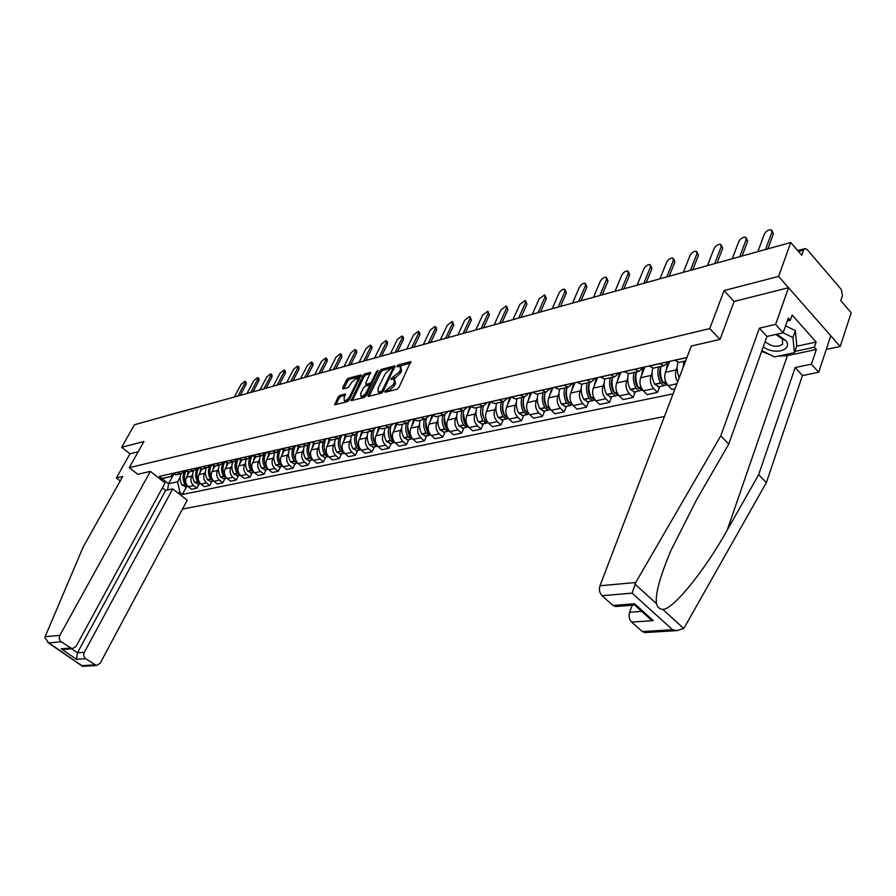 <?xml version="1.0" encoding="UTF-8"?>
<svg xmlns="http://www.w3.org/2000/svg" width="896" height="896" viewBox="0 0 896 896"><rect width="100%" height="100%" fill="white"/><g stroke="black" fill="none" stroke-linecap="round" stroke-linejoin="round"><path stroke-width="1.34" d="M384.742 391.496L385.056 392.258L397.096 389.245L398.91 387.576L410.726 361.648L398.306 364.885L397.051 366.05L397.118 366.789L400.142 366.33L400.434 369.779L399.448 371.829L390.925 378.706L390.992 379.467L393.982 379.03L394.285 382.536L393.277 384.608L384.742 391.496M339.774 395.371L338.061 396.962L334.757 404.768L347.48 401.654L349.205 400.042L361.066 374.942L348.309 378.28L346.606 379.87L342.597 387.89L342.978 388.942L348.264 387.565L351.96 381.954L357.459 377.642L357.616 380.464L349.776 396.29C348.018 399.168 346.192 400.613 344.277 400.613L344.12 397.723L345.386 394.005L339.774 395.371L340.939 396.39L339.237 397.992L335.966 404.544M826.258 349.429L840.19 346.472L778.602 276.405L724.069 290.584L709.755 328.586L129.259 467.678L143.92 441.504L121.666 447.294L134.445 424.738L790.754 242.502L801.73 255.27L803.566 250.074L798.459 251.462M778.602 276.405L790.754 242.502M367.864 395.36L368.29 396.458L381.338 393.187L383.118 391.53L394.957 365.87L381.528 369.376L379.781 371.011L367.864 395.36L368.917 396.301M364.19 397.477L351.131 400.669L362.981 375.491L364.706 373.878L370.474 372.422L365.736 383.242L365.803 384.317L369.779 383.365L371.538 381.73L376.533 371.526L378.011 370.384L365.949 395.842L364.19 397.477M840.19 346.472L851.2 312.782L840.784 300.664L842.498 295.49L841.243 289.397L807.195 249.592L805.179 248.539L803.566 250.074M182.493 509.051L664.429 416.573M121.666 447.294L129.965 453.79L138.197 451.718M686.493 358.635L685.552 357.762M674.509 360.248L678.966 362.41L680.31 362.107M668.629 361.57L664.138 365.725L659.68 363.586M677.667 381.808C675.371 377.888 674.856 373.934 676.11 369.958L677.152 367.259M648.984 366.005L653.43 368.11L654.774 367.808M669.637 361.346L665.403 372.299C663.992 377.216 664.91 381.651 668.158 385.616L671.899 389.435L675.002 388.786M643.574 367.226L639.061 371.325L634.614 369.242M659.747 386.579L657.485 392.426L653.755 388.651C650.507 384.72 649.6 380.33 651.022 375.458L652.064 372.803M624.243 371.582L628.69 373.643L630.034 373.341M644.907 366.923L640.64 377.731C639.206 382.57 640.114 386.949 643.362 390.835L647.08 394.598L657.485 392.426M619.27 372.702L614.746 376.757L610.31 374.718M635.376 391.731L633.102 397.499L629.384 393.781C626.158 389.928 625.251 385.594 626.696 380.789L627.738 378.179M600.253 376.992L604.688 379.008L606.032 378.706M620.917 372.333L616.616 382.995C615.171 387.778 616.067 392.078 619.293 395.909L623.011 399.605L633.102 397.499M595.683 378.022L591.17 382.032L586.734 380.038M611.733 396.726L609.448 402.416L605.741 398.765C602.515 394.979 601.63 390.712 603.086 385.963L604.128 383.398M576.979 382.234L581.392 384.216L582.736 383.914M597.621 377.586L593.309 388.114C591.853 392.829 592.726 397.062 595.941 400.837L599.648 404.454L609.448 402.416M572.802 383.174L568.277 387.15L563.864 385.19M588.773 401.576L586.477 407.198L582.781 403.603C579.578 399.874 578.704 395.674 580.171 390.992L581.213 388.461M554.389 387.33L558.79 389.267L560.134 388.965M575.019 382.682L570.674 393.075C569.206 397.723 570.08 401.901 573.272 405.608L576.957 409.17L586.477 407.198M550.581 388.192L546.045 392.112L541.643 390.197M566.485 406.291L564.166 411.835L560.493 408.307C557.301 404.634 556.438 400.49 557.917 395.875L558.97 393.378M532.448 392.269L536.838 394.173L538.182 393.87M553.045 387.632L548.688 397.891C547.221 402.483 548.072 406.605 551.253 410.245L554.926 413.762L564.166 411.835M528.987 393.053L524.462 396.939L520.072 395.058M544.813 410.861L542.494 416.338L538.832 412.866C535.662 409.259 534.811 405.171 536.29 400.613L537.342 398.16M511.134 397.074L515.514 398.944L516.846 398.642M531.698 392.437L527.33 402.584C525.851 407.109 526.691 411.174 529.861 414.758L533.512 418.208L542.494 416.338M508.01 397.779L503.485 401.632L499.106 399.784M523.757 415.307L521.427 420.717L517.787 417.301C514.629 413.75 513.789 409.718 515.278 405.227L516.331 402.797M490.414 401.744L494.782 403.57L496.115 403.278M510.944 397.118L506.565 407.131C505.075 411.611 505.904 415.61 509.062 419.138L512.691 422.531L521.427 420.717M487.603 402.382L483.09 406.19L478.733 404.387M503.283 419.642L500.942 424.984L497.314 421.613C494.178 418.118 493.349 414.142 494.838 409.707L495.902 407.31M470.277 406.291L474.634 408.072L475.955 407.781M490.638 401.946L486.371 411.566C484.87 415.979 485.688 419.933 488.824 423.405L492.453 426.742L500.942 424.984M467.768 406.851L463.254 410.614L458.92 408.845M483.358 423.842L481.018 429.117L477.411 425.813C474.286 422.363 473.469 418.454 474.97 414.064L476.022 411.701M450.688 410.704L455.022 412.462L456.355 412.16M470.826 406.762L466.715 415.867C465.226 420.235 466.032 424.133 469.146 427.549L472.752 430.842L481.018 429.117M448.47 411.208L443.957 414.926L439.634 413.202M463.971 427.941L461.63 433.149L458.035 429.89C454.933 426.496 454.126 422.632 455.627 418.298L456.68 415.979M431.637 415.005L435.949 416.718L437.27 416.427M451.55 411.41L447.597 420.067C446.096 424.379 446.891 428.221 449.994 431.592L453.578 434.829L461.63 433.149M429.677 415.442L425.174 419.126L420.874 417.424M445.099 431.928L442.758 437.08L439.186 433.866C436.083 430.528 435.288 426.709 436.8 422.43L437.853 420.134M413.078 419.182L417.379 420.874L418.701 420.571M432.802 415.89L428.982 424.144C427.482 428.4 428.266 432.197 431.357 435.523L434.918 438.704L442.758 437.08M411.376 419.563L406.885 423.214L402.606 421.546M426.72 435.803L424.368 440.899L420.818 437.741C417.738 434.448 416.954 430.685 418.466 426.451L419.518 424.189M395.024 423.259L399.291 424.917L400.613 424.614M414.546 420.235L410.85 428.12C409.349 432.331 410.122 436.072 413.19 439.342L416.741 442.49L424.368 440.899M393.557 423.584L389.077 427.202L384.81 425.555M408.822 439.589L406.47 444.629L402.931 441.504C399.874 438.256 399.101 434.549 400.602 430.371L401.666 428.131M377.429 427.224L381.685 428.848L382.995 428.557M396.771 424.435L393.187 431.995C391.675 436.15 392.448 439.846 395.494 443.072L399.034 446.174L406.47 444.629M376.197 427.493L371.728 431.077L367.483 429.464M391.373 443.274L389.021 448.246L385.504 445.178C382.458 441.986 381.696 438.312 383.208 434.179L384.261 431.973M360.282 431.088L364.515 432.69L365.826 432.398M379.456 428.501L375.973 435.77C374.461 439.88 375.222 443.531 378.258 446.712L381.763 449.758L389.021 448.246M359.274 431.312L354.816 434.851L350.594 433.272M374.36 446.869L372.008 451.786L368.502 448.762C365.478 445.603 364.728 441.986 366.24 437.909L367.293 435.725M343.571 434.851L347.782 436.43L349.093 436.139M362.589 432.443L359.195 439.454C357.683 443.509 358.434 447.115 361.446 450.251L364.941 453.253L372.008 451.786M342.776 435.03L338.33 438.536L334.118 436.979M357.773 450.374L355.421 455.235L351.938 452.256C348.936 449.142 348.186 445.57 349.698 441.526L350.75 439.376M327.275 438.525L331.475 440.07L332.774 439.779M346.147 436.274L342.832 443.038C341.309 447.059 342.059 450.61 345.05 453.701L348.522 456.669L355.421 455.235M326.682 438.659L322.246 442.131L318.058 440.608M341.589 453.79L339.237 458.606L335.776 455.661C332.786 452.592 332.058 449.064 333.57 445.066L334.611 442.949M311.382 442.109L315.56 443.632L316.848 443.341M330.109 439.981L326.861 446.544C325.349 450.509 326.077 454.026 329.067 457.072L332.517 459.995L339.237 458.606M310.979 442.198L306.555 445.637L302.389 444.136M325.797 457.128L323.456 461.888L320.018 458.987C317.038 455.952 316.31 452.469 317.822 448.515L318.875 446.421M295.882 445.603L301.325 446.813M314.462 443.587L311.282 449.96C309.77 453.88 310.498 457.352 313.454 460.365L316.893 463.243L323.456 461.888M295.658 445.659L291.245 449.064L287.101 447.586M310.386 460.387L308.045 465.091L304.629 462.224C301.672 459.234 300.955 455.795 302.467 451.886L303.509 449.814M280.75 449.019L286.16 450.195M299.197 447.093L296.072 453.286C294.56 457.173 295.277 460.6 298.222 463.579L301.638 466.424L308.045 465.091M280.694 449.03L276.304 452.402L272.182 450.946M295.344 463.557L293.003 468.216L289.598 465.394C286.664 462.448 285.947 459.043 287.47 455.179L288.501 453.13M265.978 452.346L271.365 453.51M284.301 450.498L281.221 456.546C279.709 460.387 280.426 463.781 283.349 466.704L286.742 469.515L293.003 468.216M272.272 451.013L266.067 452.413L261.71 455.661L257.611 454.227M280.65 466.659L278.309 471.274L274.926 468.485C272.014 465.573 271.309 462.213 272.821 458.394L273.851 456.366M251.552 455.594L256.917 456.736M269.763 453.802L266.728 459.726C265.216 463.523 265.91 466.872 268.822 469.773L272.205 472.539L278.309 471.274M251.72 455.728L247.464 458.853L243.387 457.442M266.291 469.694L263.962 474.253L260.602 471.509C257.701 468.63 257.006 465.304 258.507 461.53L259.549 459.525M237.462 458.774L242.794 459.894M255.562 457.027L252.56 462.829C251.048 466.592 251.742 469.907 254.632 472.763L257.992 475.496L263.962 474.253M237.72 458.976L233.542 461.955L229.488 460.566M252.269 472.662L249.939 477.165L246.602 474.454C243.712 471.621 243.029 468.328 244.53 464.587L245.56 462.616M223.698 461.877L229.006 462.974M241.707 460.13L238.717 465.864C237.205 469.594 237.888 472.864 240.766 475.686L244.104 478.386L249.939 477.165M224.045 462.146L219.934 465.002L215.902 463.635M238.56 475.552L236.242 480.021L232.915 477.344C230.048 474.533 229.365 471.285 230.866 467.589L231.896 465.629M210.246 464.912L215.522 465.987M228.166 463.165L225.187 468.832C223.675 472.517 224.358 475.754 227.214 478.542L230.53 481.208L236.242 480.021M210.683 465.237L206.64 467.97L202.619 466.626M225.154 478.386L222.835 482.798L219.531 480.155C216.686 477.389 216.014 474.174 217.515 470.512L218.534 468.586M197.098 467.869L202.339 468.933M214.928 466.122L211.949 471.733C210.448 475.384 211.12 478.576 213.965 481.331L217.258 483.963L222.835 482.798M197.613 468.261L193.637 470.882L189.638 469.549M212.05 481.152L209.742 485.531L206.45 482.91C203.616 480.178 202.955 477.008 204.456 473.379L205.475 471.464M184.24 470.77L189.459 471.811M201.992 469.011L199.013 474.578C197.512 478.184 198.184 481.342 201.006 484.064L204.277 486.662L209.742 485.531M184.822 471.206L180.914 473.726L176.949 472.416M199.226 483.862L196.918 488.197L193.659 485.61C190.837 482.91 190.187 479.763 191.677 476.179L192.696 474.286M171.662 473.603L176.848 474.634M189.325 471.845L186.357 477.344C184.867 480.917 185.517 484.053 188.328 486.73L191.587 489.306L196.918 488.197M172.334 474.085L171.002 476.549L161.986 478.554L168.605 483.739L177.643 481.779L179.894 492.531L182.403 494.491L673.064 393.882M179.894 492.531L177.912 492.946M159.869 478.834L171.002 476.549M686.941 357.448L159.286 476.392L161.829 478.386M129.259 467.678L137.794 474.309M709.755 328.586L719.869 339.427M724.069 290.584L734.082 301.594M173.533 474.656L168.605 483.739L167.586 489.978M177.643 481.779L180.197 477.053M186.682 486.517L182.403 494.491M161.986 478.554L160.037 478.968M386.389 391.933L388.73 391.014L394.475 385.683L393.277 384.608M394.733 379.714L395.472 383.611L394.475 385.683M400.882 367.013L401.621 370.854L400.635 372.904L394.912 378.224L392.605 379.12M410.704 362.97L398.754 366.419M394.923 367.181L382.704 370.44L380.946 372.075L369.141 396.245M381.046 391.574L382.29 390.41L392.75 368.85L392.437 368.11L390.813 368.536L385.168 373.8L378.011 388.483L378.28 392L381.046 391.574L382.278 392.627L380.621 393.042L379.422 391.978M393.938 369.197L392.851 368.245M378.75 392.414L380.621 393.042M352.341 400.445L364.157 376.544L362.981 375.491M370.429 373.71L365.87 374.931L364.157 376.544M366.744 384.821L367.338 385.358L371.773 383.958M360.718 393.445L360.898 396.368C362.869 396.368 364.739 394.912 366.509 391.978L369.286 386.322L368.861 385.246L365.232 386.187L363.485 387.811L360.718 393.445M361.402 396.413L362.085 397.41L366.352 395.013M370.563 386.422L369.432 385.437M345.341 395.27L340.939 396.39M344.792 400.658L345.453 401.643L349.541 399.381M359.285 379.702L358.008 378.134M361.01 376.23L349.462 379.31L347.771 380.89L343.874 388.707M772.083 230.81L773.382 233.867L771.915 232.165L771.165 229.734C768.354 229.622 766.035 231.157 764.243 234.36L757.87 251.63M773.382 233.867L767.906 248.842M771.915 232.165L765.554 249.491M635.734 582.501L632.128 593.141L602.045 595.706C599.536 592.984 598.853 589.68 599.984 585.782L635.734 582.501L720.765 435.893L759.382 328.171L775.589 324.397L788.536 287.706L734.138 301.426L720.048 339.382L691.286 346.046L599.984 585.782M796.611 346.282L816.133 342.026L792.154 315.034L790.328 320.275L788.301 318.002L783.138 332.786L766.931 336.47L728.762 444.091L696.517 499.923L670.891 550.547C659.837 576.946 655.043 594.664 656.499 603.714C657.462 607.286 659.534 609.168 662.715 609.37C672.963 609.93 705.118 570.069 727.238 530.04L758.677 474.723L795.178 367.539L811.406 364.19L816.346 349.462L787.371 355.645L778.12 356.149M728.762 444.091L720.765 435.893M783.138 332.786L775.589 324.397M766.931 336.47L759.382 328.171M645.624 632.52L642.298 631.557L631.635 622.07C629.205 619.416 628.533 616.157 629.608 612.282L641.704 611.397M632.195 605.248L629.608 612.282M816.133 342.026L814.374 347.256L816.346 349.462M642.298 631.557L672.549 629.72L677.141 630.627L683.659 628.443L684.622 627.066L766.371 482.608L802.446 375.536L818.686 372.277L811.406 364.19M818.686 372.277L830.782 335.765L788.536 287.706M802.446 375.536L795.178 367.539M766.371 482.608L758.677 474.723M616.56 606.458L613.01 605.472L602.045 595.706M770.045 354.693L761.656 351.355M790.328 320.275L787.259 320.992M794.842 351.456L814.374 347.256M645.702 613.771L650.474 619.293L653.296 620.614L631.635 622.07M613.01 605.472L634.603 603.781L634.514 604.923M150.36 471.397L59.875 635.342C58.744 637.918 59.203 640.08 61.242 641.827L72.162 648.749L75.992 646.52L165.099 482.922L150.36 471.397L137.749 474.275M61.242 641.827L48.765 642.891L44.845 637.694L45.136 636.686L83.171 547.008L122.707 476.482L116.379 477.96L120.221 480.917M116.379 477.96L129.965 453.79M85.691 658.728L96.331 665.504L100.162 663.275L187.219 500.214L172.726 488.891L84.336 652.299C83.238 654.864 83.686 657.014 85.691 658.728L76.541 659.344L77.47 652.803L165.67 490.381L162.422 487.85M165.67 490.381L172.726 488.891M65.755 649.242L61.197 648.782L70.269 648.066M83.16 666.299L81.838 665.627L94.55 664.854M763.28 346.752C774.099 355.454 793.386 350.28 785.781 340.48L776.821 334.219M765.15 341.499L765.442 341.846C771.77 346.819 777.504 347.603 782.645 344.176L782.41 338.934L775.734 334.466M785.568 325.83L795.334 330.624L796.79 345.755L794.427 352.654L774.57 356.91L761.891 350.683M783.149 332.763L792.938 337.579L794.427 352.654M795.334 330.624L792.938 337.579M746.368 238.134L747.656 241.214L746.178 239.546L745.483 237.126C742.762 237.014 740.51 238.526 738.741 241.674L732.29 258.731M747.656 241.214L742.112 256.01M677.88 362.32C676.581 367.282 677.029 372.411 679.235 377.698M683.76 361.334L683.144 367.427M746.178 239.546L739.749 256.659M663.365 383.04L661.808 381.573C659.434 376.566 659.03 371.728 660.61 367.091L660.878 366.453M721.392 245.258L722.68 248.349L721.202 246.702L720.541 244.294C717.92 244.194 715.725 245.683 713.978 248.774L707.47 265.63M658.515 366.979C657.238 372.299 657.888 377.619 660.464 382.95L663.902 385.706L665.459 384.989M652.77 368.088C651.414 373.43 652.042 378.795 654.651 384.194L658.806 386.781M667.184 385.011L663.018 382.402C660.442 377.07 659.792 371.728 661.069 366.408M667.218 364.146L666.277 370.059M722.68 248.349L717.08 262.954M721.202 246.702L714.717 263.614M661.158 377.44L660.632 378.773M638.725 388.248L637.269 386.826C634.917 381.898 634.525 377.138 636.115 372.546L636.384 371.918M642.768 368.928L641.514 375.514M697.144 252.168L698.421 255.27L696.954 253.658L696.326 251.261C693.795 251.171 691.656 252.638 689.931 255.662L683.368 272.317M634.021 372.456C632.733 377.698 633.36 382.939 635.925 388.181L639.363 390.891L640.886 390.208M628.421 373.654C627.099 378.896 627.726 384.138 630.291 389.39L634.435 391.933M642.555 390.219L638.411 387.654C635.846 382.402 635.208 377.149 636.507 371.896M698.421 255.27L692.765 269.707M696.954 253.658L690.402 270.368M636.653 383.13L636.182 384.294M614.824 393.299L613.469 391.922C611.128 387.072 610.758 382.379 612.36 377.854L612.629 377.238M619.629 372.624L617.501 380.8M673.59 258.888L674.845 262.002L673.389 260.411L672.806 258.037C670.342 257.947 668.27 259.392 666.557 262.36L659.949 278.824M610.266 377.765C608.955 382.939 609.571 388.102 612.125 393.266L615.541 395.92L617.042 395.282M604.811 378.986C603.501 384.138 604.117 389.29 606.648 394.43L610.792 396.928M617.949 395.416L618.699 395.259L614.533 392.75C611.979 387.576 611.363 382.402 612.674 377.227M674.845 262.002L669.155 276.27M673.389 260.411L666.781 276.92M612.875 388.606L612.461 389.626M591.629 398.194L590.363 396.872C588.045 392.09 587.686 387.464 589.288 382.995L589.501 382.525M596.344 377.866L594.194 385.941M650.686 265.418L651.93 268.542L650.474 266.974L649.936 264.611C647.562 264.533 645.534 265.955 643.843 268.878L637.179 285.141M587.205 382.917C585.883 388.024 586.488 393.109 589.019 398.194L592.424 400.803L593.891 400.187M581.907 384.104C580.586 389.189 581.179 394.262 583.71 399.325L587.832 401.778M594.765 400.31L591.349 397.701C588.829 392.605 588.224 387.509 589.534 382.39M651.93 268.542L646.206 282.643M650.474 266.974L643.832 283.293M589.792 393.904L589.434 394.789M569.083 402.931L567.93 401.677C565.622 396.962 565.275 392.403 566.888 388.002L566.944 387.867M573.742 382.962L571.57 390.925M628.421 271.768L629.653 274.893L628.208 273.358L627.693 271.006C625.397 270.939 623.414 272.339 621.757 275.206L615.048 291.29M564.805 387.923C563.483 392.963 564.066 397.981 566.574 402.987L569.979 405.552L571.413 404.958M559.664 389.066C558.331 394.094 558.914 399.101 561.422 404.085L565.533 406.482M572.701 405.003L568.848 402.494C566.339 397.488 565.746 392.459 567.078 387.419M629.653 274.893L623.885 288.837M628.208 273.358L621.51 289.498M567.392 399.034L567.067 399.795M547.187 407.534L546.134 406.336C543.883 401.811 543.525 397.387 545.037 393.075M551.779 387.912L549.595 395.763M606.76 277.962L607.992 281.086L606.536 279.574L606.066 277.234C603.837 277.166 601.91 278.544 600.264 281.366L593.522 297.27M543.054 392.784C541.71 397.757 542.293 402.707 544.779 407.635L548.173 410.155L549.584 409.595M538.048 393.904C536.704 398.854 537.286 403.794 539.773 408.699L543.872 411.062M550.682 409.651L546.986 407.165C544.499 402.226 543.917 397.275 545.261 392.291M607.992 281.086L602.19 294.862M606.536 279.574L599.816 295.523M545.619 403.984L545.339 404.634M525.907 412.003L524.955 410.872C522.794 406.594 522.39 402.36 523.746 398.171M530.432 392.728L528.237 400.478M585.682 283.976L586.902 287.101L585.458 285.611L585.021 283.293C582.859 283.226 580.966 284.592 579.342 287.37L572.578 303.083M521.909 397.51C520.554 402.416 521.125 407.299 523.6 412.149L526.971 414.635L528.36 414.098M517.048 398.597C515.693 403.491 516.253 408.352 518.728 413.19L522.816 415.509M529.29 414.165L525.739 411.701C523.264 406.84 522.704 401.946 524.048 397.029M586.902 287.101L581.067 300.72M585.458 285.611L578.693 301.381M505.221 416.338L504.358 415.285C502.286 411.242 501.85 407.198 503.037 403.144M509.678 397.41L507.472 405.048M565.163 289.834L566.373 292.958L564.928 291.502L564.525 289.184C562.442 289.128 560.594 290.472 558.981 293.205L552.182 308.739M501.346 402.102C499.99 406.952 500.539 411.768 503.003 416.55L506.363 418.981L507.718 418.477M496.619 403.155C495.264 407.994 495.813 412.798 498.266 417.558L502.331 419.832M508.446 418.544L505.086 416.102C502.622 411.309 502.074 406.493 503.429 401.643M566.373 292.958L560.515 306.432M564.928 291.502L558.141 307.093M485.083 420.538L482.608 414.691L482.91 408.005M489.507 401.957L487.278 409.494M545.182 295.546L546.381 298.67L544.947 297.226L544.578 294.93L539.146 298.883L532.336 314.261M481.354 406.571C479.987 411.365 480.525 416.114 482.966 420.829L486.315 423.214L487.648 422.733M476.75 407.602C475.384 412.373 475.922 417.11 478.363 421.803L482.418 424.043M488.23 422.8L485.005 420.392C482.563 415.688 482.014 410.939 483.37 406.157M546.381 298.67L540.501 311.987M544.947 297.226L538.138 312.648M465.438 424.581L463.322 412.776M469.874 406.381L467.645 413.829M525.717 301.112L526.904 304.226L525.47 302.803L525.134 300.53L519.826 304.427L512.994 319.626M461.899 410.917C460.522 415.654 461.048 420.336 463.478 424.984L466.816 427.336L468.115 426.866M457.419 411.925C456.053 416.64 456.568 421.31 458.998 425.936L463.03 428.142M468.53 426.922L465.45 424.558C463.042 419.933 462.504 415.262 463.848 410.536M526.904 304.226L521.013 317.397M525.47 302.803L518.638 318.058M446.398 428.579L444.259 417.446M450.733 410.738L448.526 418.04M506.755 306.533L507.92 309.646L506.498 308.246L506.195 305.984L500.998 309.826L494.144 324.856M442.96 415.15C441.582 419.821 442.098 424.446 444.506 429.027L447.821 431.357L449.098 430.898M438.592 416.125C437.226 420.784 437.741 425.398 440.138 429.968L444.158 432.13M449.355 430.942L446.432 428.624C444.024 424.054 443.509 419.44 444.864 414.781M507.92 309.646L502.018 322.672M506.498 308.246L499.654 323.333M427.806 432.398L425.701 422.05M431.917 415.251L429.912 422.15M488.264 311.819L489.418 314.922L488.006 313.544L487.726 311.293L482.642 315.09L475.776 329.963M424.514 419.272C423.136 423.886 423.64 428.456 426.037 432.97L429.33 435.254L430.584 434.818M420.269 420.224C418.891 424.827 419.395 429.374 421.781 433.877L425.779 436.005M430.674 434.84L427.907 432.578C425.51 428.053 425.006 423.494 426.373 418.88M489.418 314.922L483.504 327.813M488.006 313.544L481.141 328.474M409.662 436.072L407.635 426.586M413.605 419.619L411.779 426.138M470.243 316.971L471.386 320.074L469.974 318.718L469.717 316.478L464.744 320.219L457.856 334.936M406.549 423.293C405.171 427.851 405.664 432.354 408.038 436.811L411.32 439.062L412.518 438.67L409.864 436.419C407.478 431.95 406.986 427.426 408.386 422.845M402.416 424.211C401.027 428.758 401.52 433.25 403.894 437.696L407.882 439.79M471.386 320.074L465.45 332.83M469.974 318.718L463.098 333.48M391.843 439.354L390.04 431.088M395.797 423.875L394.117 430.035M452.659 322.011L453.779 325.091L452.379 323.758L452.155 321.53L447.272 325.226L440.384 339.786M389.043 427.202C387.654 431.704 388.147 436.162 390.499 440.552L393.77 442.77L394.856 442.445M385.011 428.109C383.634 432.6 384.115 437.035 386.467 441.414L390.432 443.475M394.755 442.322L392.28 440.171C389.894 435.725 389.424 431.234 390.858 426.698M453.779 325.091L447.843 337.714M452.379 323.758L445.491 338.374M374.394 442.366L372.926 435.59M378.448 427.997L376.902 433.832M435.501 326.917L436.419 327.779L436.61 329.997L435.221 328.675L435.019 326.469L430.237 330.109L423.338 344.523M371.974 431.054C370.597 435.49 371.078 439.88 373.408 444.203L376.667 446.387L377.642 446.107M368.054 431.894C366.666 436.33 367.136 440.72 369.477 445.043L373.419 447.07M377.462 445.906L375.144 443.834C372.758 439.387 372.31 434.918 373.789 430.416M436.61 329.997L430.662 342.485M435.221 328.675L428.322 343.134M357.336 445.088L356.272 440.194M361.547 431.995L360.125 437.528M418.746 331.71L419.675 332.584L419.854 334.779L418.466 333.48L418.298 331.285L413.605 334.88L406.706 349.138M355.331 434.784C353.965 439.174 354.435 443.498 356.754 447.754L359.99 449.904L360.864 449.691M351.512 435.59C350.123 439.981 350.594 444.304 352.912 448.582L356.832 450.576M360.606 449.4L358.434 447.395C356.048 442.96 355.622 438.491 357.168 434.011M419.854 334.779L413.907 347.144M418.466 333.48L411.566 347.794M340.536 447.037L340.178 445.379M345.072 435.87L343.762 441.134M402.405 336.392L403.346 337.266L403.491 339.45L402.114 338.173L401.968 335.989L397.365 339.528L390.466 353.651M339.102 438.413C337.736 442.747 338.195 447.026 340.491 451.226L344.49 453.163M335.384 439.197C333.995 443.531 334.443 447.81 336.75 452.021L340.659 453.992M344.154 452.794L342.149 450.878C339.73 446.41 339.338 441.952 340.962 437.472M403.491 339.45L397.544 351.68M402.114 338.173L395.214 352.33M386.434 340.962L387.386 341.835L387.509 344.008L386.142 342.754L386.019 340.581L381.494 344.075L374.606 358.053M323.277 441.93C321.899 446.23 322.358 450.453 324.643 454.608L328.507 456.557M319.648 442.714C318.248 447.003 318.696 451.226 320.981 455.392L324.867 457.318M328.104 456.098L326.245 454.261C323.803 449.758 323.456 445.278 325.192 440.81M329.022 439.645L327.79 444.651M387.509 344.008L381.562 356.126M386.142 342.754L379.243 356.765M370.843 345.43L371.806 346.304L371.907 348.466L370.541 347.222L370.44 345.061L366.005 348.522L359.106 362.354M307.843 445.357C306.443 449.613 306.891 453.79 309.165 457.912L312.917 459.861M304.282 446.152C302.882 450.397 303.33 454.563 305.592 458.674L309.467 460.578M312.435 459.312L310.733 457.576C308.246 452.984 307.944 448.448 309.848 443.968M313.365 443.307L312.211 448.09M371.907 348.466L365.949 360.461M370.541 347.222L363.642 361.099M297.136 462.448L295.59 460.813C293.082 456.176 292.824 451.629 294.818 447.171L295.053 446.734M355.6 349.798L356.574 350.672L356.653 352.822L355.286 351.59L355.219 349.451L350.862 352.867L343.974 366.565M292.779 448.672C291.357 452.894 291.782 457.05 294.056 461.138L297.696 463.086M289.285 449.501C287.885 453.701 288.322 457.822 290.573 461.877L294.426 463.758M298.088 446.869L297.002 451.438M356.653 352.822L350.706 364.694M355.286 351.59L348.398 365.333M282.184 465.494L280.795 463.96C278.309 459.39 278.062 454.899 280.056 450.486L280.885 449.12M340.715 354.066L341.69 354.939L341.746 357.078L340.39 355.869L340.334 353.73L336.056 357.101L329.179 370.664M278.074 451.898C276.629 456.086 277.032 460.219 279.306 464.285L282.822 466.234M274.635 452.771C273.235 456.926 273.661 461.003 275.901 465.013L279.731 466.861M283.181 450.33L282.162 454.72M341.746 357.078L335.798 368.827M340.39 355.869L333.502 369.466M267.579 468.451L266.358 467.051C263.883 462.526 263.637 458.091 265.63 453.723L266.291 452.603M326.155 358.243L327.141 359.117L327.174 361.234L325.819 360.035L325.786 357.918L321.586 361.256L314.709 374.685M263.715 455.034C262.237 459.2 262.629 463.299 264.891 467.354L268.307 469.291M260.322 455.974C258.933 460.074 259.347 464.106 261.565 468.07L265.373 469.896M268.632 453.69L267.658 457.912M327.174 361.234L321.238 372.87M325.819 360.035L318.942 373.509M253.31 471.33L252.246 470.053C249.782 465.595 249.547 461.205 251.541 456.882L252.056 455.986M311.909 362.32L312.906 363.194L312.917 365.299L311.584 364.123L311.562 362.018L307.44 365.31L300.563 378.616M249.704 458.069C248.17 462.213 248.539 466.312 250.813 470.366L254.117 472.293M246.344 459.099C244.955 463.165 245.358 467.141 247.565 471.061L251.35 472.853M254.419 456.971L253.49 461.037M312.917 365.299L306.992 376.824M311.584 364.123L304.707 377.462M239.344 474.118L238.448 472.998C236.018 468.586 235.782 464.251 237.765 459.973L238.157 459.278M297.987 366.318L298.984 367.192L298.984 369.275L297.651 368.122L297.651 366.027L293.597 369.275L286.731 382.458M236.018 461.014C234.427 465.147 234.774 469.235 237.059 473.301L240.24 475.205M232.68 462.157C231.291 466.166 231.683 470.109 233.878 473.973L237.653 475.754M240.542 460.152L239.646 464.094M298.984 369.275L293.059 380.699M297.651 368.122L290.786 381.326M225.68 476.818L224.974 475.877C222.544 471.52 222.331 467.219 224.302 462.986L224.582 462.493M284.368 370.227L285.365 371.09L285.342 373.173L284.021 372.019L284.043 369.947L280.056 373.162L273.202 386.21M222.667 463.859C220.987 467.981 221.301 472.08 223.608 476.168L226.688 478.061L224.246 478.576M219.318 465.136C217.93 469.112 218.322 473.01 220.506 476.829L223.574 478.722M226.979 463.266L226.106 467.074M285.342 373.173L279.429 384.485M284.021 372.019L277.166 385.112M212.307 479.427L211.792 478.688C209.384 474.387 209.171 470.131 211.142 465.942L211.322 465.629M271.029 374.046L272.037 374.92L272.003 376.981L270.682 375.85L270.726 373.789L266.795 376.958L259.963 389.883M209.63 466.592C207.85 470.714 208.13 474.846 210.448 478.979L213.427 480.85L211.142 481.342M206.259 468.059C204.87 471.99 205.251 475.843 207.413 479.618L210.482 481.488M213.718 466.278L212.878 469.986M272.003 376.981L266.09 388.181M270.682 375.85L263.838 388.808M199.203 481.914L198.901 481.443C196.504 477.187 196.302 472.976 198.274 468.832L198.352 468.686M257.981 377.787L259 378.661L258.933 380.71L257.622 379.59L257.69 377.541L253.826 380.677L246.994 393.49M196.93 469.179C195.003 473.312 195.216 477.501 197.59 481.723L200.458 483.571M193.48 470.915C192.091 474.813 192.472 478.621 194.622 482.35L198.33 484.053M200.76 469.224L199.942 472.842M258.933 380.71L253.042 391.81M257.622 379.59L250.79 392.437M184.834 471.206L184.397 471.946C182.437 476.045 182.638 480.2 185.002 484.4L187.768 486.237M185.674 471.654L185.674 471.654C183.714 475.765 183.915 479.92 186.278 484.131L186.29 484.131M245.202 381.461L246.221 382.323L246.142 384.362L244.843 383.253L244.922 381.214L241.125 384.317L234.315 397.006M180.97 473.715C179.592 477.568 179.973 481.342 182.101 485.027L185.786 486.707M188.082 472.102L187.286 475.63M246.142 384.362L240.262 395.36M244.843 383.253L238.022 395.976M201.006 484.064L206.45 482.91M213.965 481.331L219.531 480.155M227.214 478.542L232.915 477.344M240.766 475.686L246.602 474.454M254.632 472.763L260.602 471.509M268.822 469.773L274.926 468.485M283.349 466.704L289.598 465.394M298.222 463.579L304.629 462.224M313.454 460.365L320.018 458.987M329.067 457.072L335.776 455.661M345.05 453.701L351.938 452.256M361.446 450.251L368.502 448.762M378.258 446.712L385.504 445.178M395.494 443.072L402.931 441.504M413.19 439.342L420.818 437.741M431.357 435.523L439.186 433.866M449.994 431.592L458.035 429.89M469.146 427.549L477.411 425.813M488.824 423.405L497.314 421.613M509.062 419.138L517.787 417.301M529.861 414.758L538.832 412.866M551.253 410.245L560.493 408.307M573.272 405.608L582.781 403.603M595.941 400.837L605.741 398.765M619.293 395.909L629.384 393.781M643.362 390.835L653.755 388.651M668.158 385.616L676.917 383.768M188.328 486.73L193.659 485.61M186.357 477.344L191.677 476.179M199.013 474.578L204.456 473.379M184.318 470.837L189.728 469.616M211.949 471.733L217.515 470.512M197.176 467.936L202.709 466.693M225.187 468.832L230.866 467.589M210.336 464.979L215.981 463.702M238.717 465.864L244.53 464.587M223.787 461.944L229.566 460.645M252.56 462.829L258.507 461.53M237.552 458.842L243.477 457.509M266.728 459.726L272.821 458.394M251.642 455.672L257.701 454.306M281.221 456.546L287.47 455.179M296.072 453.286L302.467 451.886M280.84 449.086L287.19 447.653M311.282 449.96L317.822 448.515M295.971 445.682L302.478 444.214M326.861 446.544L333.57 445.066M311.472 442.187L318.147 440.675M342.832 443.038L349.698 441.526M327.365 438.603L334.208 437.058M359.195 439.454L366.24 437.909M343.661 434.93L350.683 433.35M375.973 435.77L383.208 434.179M360.371 431.166L367.573 429.542M393.187 431.995L400.602 430.371M377.518 427.302L384.899 425.634M410.85 428.12L418.466 426.451M395.114 423.338L402.696 421.624M428.982 424.144L436.8 422.43M413.179 419.261L420.963 417.514M447.597 420.067L455.627 418.298M431.726 415.083L439.723 413.28M466.715 415.867L474.97 414.064M450.789 410.794L459.01 408.934M486.371 411.566L494.838 409.707M470.378 406.37L478.822 404.466M506.565 407.131L515.278 405.227M490.515 401.834L499.206 399.874M527.33 402.584L536.29 400.613M511.224 397.163L520.173 395.158M548.688 397.891L557.917 395.875M532.538 392.37L541.744 390.286M570.674 393.075L580.171 390.992M554.478 387.419L563.954 385.28M593.309 388.114L603.086 385.963M577.069 382.334L586.835 380.128M616.616 382.995L626.696 380.789M600.354 377.082L610.411 374.819M640.64 377.731L651.022 375.458M624.344 371.672L634.715 369.342M665.403 372.299L676.11 369.958M649.085 366.106L659.781 363.686M674.61 360.349L685.653 357.862M171.741 473.67L177.027 472.483M388.73 391.014L387.542 389.939M395.472 383.611L394.285 382.536M393.366 378.627L392.179 377.552M394.912 378.224L393.725 377.149M400.635 372.904L399.448 371.829M401.621 370.854L400.434 369.779M399.482 365.96L398.306 364.885M410.984 362.253L410.334 361.659M387.184 391.395L385.997 390.331M380.946 372.075L379.781 371.011M382.704 370.44L381.528 369.376M395.203 366.453L394.576 365.882M383.242 391.272L382.29 390.41M393.702 369.701L392.75 368.85M352.117 400.501L351.075 399.582M365.87 374.931L364.706 373.878M370.72 372.971L370.126 372.434M367.338 385.358L366.162 384.306M370.966 384.418L369.779 383.365M372.456 382.558L371.538 381.73M377.462 372.355L376.533 371.526M367.438 392.806L366.509 391.978M370.205 387.15L369.286 386.322M345.621 394.52L345.05 394.016M350.683 397.085L349.776 396.29M358.512 381.259L357.616 380.464M343.605 388.774L342.597 387.89M347.771 380.89L346.606 379.87M349.462 379.31L348.309 378.28M361.301 375.469L360.718 374.954M335.742 404.589L334.701 403.682M339.237 397.992L338.061 396.962M634.984 584.125L656.499 603.714M662.715 609.37L683.659 628.443M672.549 629.72L632.128 593.141M634.603 603.781L653.296 620.614M787.371 355.645L727.238 530.04M48.765 642.891L81.838 665.627M76.541 659.344L61.197 648.782M45.136 636.686L59.875 635.342M71.658 648.782L77.47 652.803L84.336 652.299M654.786 384.44L660.587 383.197M663.152 382.659L665.874 382.077M662.446 382.547L665.762 381.819M654.651 384.194L660.464 382.95M630.426 389.637L636.059 388.438M638.534 387.901L641.077 387.363M638.411 387.654L640.976 387.106M630.291 389.39L635.925 388.181M606.782 394.677L612.248 393.512M614.656 392.997L617.03 392.493M614.533 392.75L616.918 392.235M606.648 394.43L612.125 393.266M583.834 399.571L589.142 398.44M591.483 397.936L593.69 397.466M591.002 397.79L593.589 397.219M583.71 399.325L589.019 398.194M561.546 404.32L566.709 403.222M568.982 402.741L571.032 402.293M568.848 402.494L570.931 402.058M561.422 404.085L566.574 402.987M539.896 408.934L544.914 407.87M547.12 407.4L549.024 406.986M546.762 407.232L548.923 406.75M539.773 408.699L544.779 407.635M518.851 413.426L523.723 412.384M525.874 411.925L527.643 411.544M525.571 411.746L527.531 411.309M518.728 413.19L523.6 412.149M498.389 417.782L503.126 416.774M505.21 416.326L506.856 415.979M505.086 416.102L506.744 415.744M498.266 417.558L503.003 416.55M478.486 422.027L483.09 421.042M485.128 420.616L486.64 420.291M484.938 420.426L486.539 420.067M478.363 421.803L482.966 420.829M459.122 426.16L463.602 425.208M465.573 424.782L466.973 424.48M465.45 424.558L466.872 424.256M458.998 425.936L463.478 424.984M440.261 430.181L444.629 429.251M446.555 428.837L447.832 428.568M446.432 428.624L447.731 428.344M440.138 429.968L444.506 429.027M421.904 434.09L426.149 433.182M428.03 432.79L429.195 432.533M427.907 432.578L429.094 432.32M421.781 433.877L426.037 432.97M404.018 437.909L408.162 437.024M409.987 436.632L411.051 436.408M409.864 436.419L410.95 436.195M403.894 437.696L408.038 436.811M386.59 441.627L390.622 440.765M392.403 440.384L393.378 440.171M392.28 440.171L393.277 439.958M386.467 441.414L390.499 440.552M369.6 445.245L373.531 444.405M375.267 444.035L376.141 443.845M375.144 443.834L376.051 443.643M369.477 445.043L373.408 444.203M353.024 448.784L356.866 447.955M358.557 447.597L359.341 447.429M358.434 447.395L359.251 447.227M352.912 448.582L356.754 447.754M336.862 452.222L340.614 451.427M342.261 451.069L342.966 450.923M342.149 450.878L342.877 450.722M336.75 452.021L340.491 451.226M321.104 455.582L324.755 454.81M326.368 454.462L326.984 454.328M326.245 454.261L326.894 454.126M320.981 455.392L324.643 454.608M305.715 458.864L309.277 458.102M310.733 457.576L311.304 457.453M305.592 458.674L309.165 457.912M290.685 462.067L294.168 461.328M290.573 461.877L294.056 461.138M276.013 465.203L279.418 464.475M275.901 465.013L279.306 464.285M261.688 468.25L265.003 467.544M261.565 468.07L264.891 467.354M247.677 471.24L250.925 470.546M247.565 471.061L250.813 470.366M233.99 474.163L237.171 473.48M233.878 473.973L237.059 473.301M220.606 477.008L223.72 476.347M220.506 476.829L223.608 476.168M207.525 479.797L210.56 479.158M207.413 479.618L210.448 478.979M194.734 482.53L197.702 481.902M194.622 482.35L197.59 481.723M182.213 485.195L185.114 484.579M182.101 485.027L185.002 484.4M175.616 474.902L180.914 473.726M678.966 362.41L685.619 360.92M653.43 368.11L664.138 365.725M628.69 373.643L639.061 371.325M604.688 379.008L614.746 376.757M581.392 384.216L591.17 382.032M558.79 389.267L568.277 387.15M536.838 394.173L546.045 392.112M515.514 398.944L524.462 396.939M494.782 403.57L503.485 401.632M474.634 408.072L483.09 406.19M455.022 412.462L463.254 410.614M435.949 416.718L443.957 414.926M417.379 420.874L425.174 419.126M399.291 424.917L406.885 423.214M381.685 428.848L389.077 427.202M364.515 432.69L371.728 431.077M347.782 436.43L354.816 434.851M331.475 440.07L338.33 438.536M315.56 443.632L322.246 442.131M300.037 447.093L306.555 445.637M284.883 450.486L291.245 449.064M270.088 453.79L276.304 452.402M255.64 457.016L261.71 455.661M241.528 460.174L247.464 458.853M227.741 463.254L233.542 461.955M214.267 466.267L219.934 465.002M201.096 469.213L206.64 467.97M188.216 472.091L193.637 470.882M797.698 250.578L804.664 248.685M379.478 393.064L378.28 392M366.99 385.37L365.803 384.317M362.085 397.41L360.898 396.368M345.453 401.643L344.277 400.613M615.25 606.558L634.323 605.08M634.368 604.789L650.474 619.293M677.141 630.627L644.392 632.598M72.162 648.749L64.12 649.376M96.331 665.504L82.589 666.333M47.734 642.41L82.096 666.019M782.41 338.934L785.781 340.48M658.09 386.938L663.902 385.706M666.467 385.168L667.565 384.933M633.718 392.078L639.363 390.891M641.838 390.365L642.757 390.174M610.075 397.074L615.541 395.92M587.115 401.923L592.424 400.803M564.816 406.638L569.979 405.552M543.155 411.208L548.173 410.155M522.099 415.666L526.971 414.635M501.626 419.989L506.363 418.981M481.701 424.189L486.315 423.214M462.325 428.288L466.816 427.336M443.453 432.275L447.821 431.357M425.074 436.15L429.33 435.254M407.176 439.936L411.32 439.062M389.726 443.621L393.77 442.77M372.725 447.216L376.667 446.387M356.138 450.722L359.99 449.904M339.965 454.138L343.717 453.342M324.184 457.464L327.846 456.691M308.773 460.723L312.346 459.973M293.742 463.904L297.226 463.165M279.048 467.006L282.453 466.278M264.701 470.03L268.027 469.336M250.678 472.998L253.926 472.304M236.981 475.888L240.15 475.216M197.669 484.198L200.48 483.605M185.125 486.842L187.802 486.282"/></g></svg>
